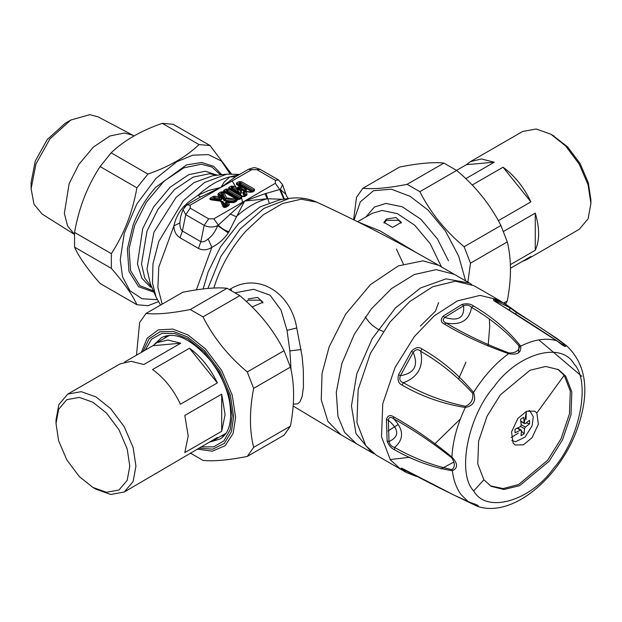 <?xml version="1.0" encoding="UTF-8"?>
<svg xmlns="http://www.w3.org/2000/svg" width="622" height="622" viewBox="0 0 622 622"><rect width="100%" height="100%" fill="white"/><g stroke="black" fill="none" stroke-linecap="round" stroke-linejoin="round"><path stroke-width="0.93" d="M386.472 219.068L395.95 217.544L401.322 222.357L392.622 227.38L383.93 222.357L386.472 219.068M384.038 223.073L386.472 220.328L398.772 220.328L401.229 223.15M248.147 298.933L257.617 297.409L262.989 302.222L252.104 306.957M246.468 301.553L248.147 300.193L260.439 300.193L262.896 303.015M396.408 249.049L403.32 263.953M383.113 331.417L377.531 328.968L372.749 325.679L369.126 322.157L365.2 316.917M358.148 222L380.291 231.011L416.717 252.859M213.362 200.191L213.051 199.545L214.201 198.877L214.722 199.576L219.978 200.307L222.186 199.032L221.378 198.83L220.087 195.743L221.409 194.717L222.528 194.896L221.79 195.495L223.78 200.253L225.133 201.03L225.327 200.245L233.856 201.435L232.496 202.686M223.78 200.253L224.589 199.817L225.327 200.245L226.494 197.866L223.834 191.934L224.713 191.848L237.651 199.312M232.636 202.578L240.768 198.146L240.768 197.602L239.641 198.379L227.831 191.553L227.831 190.13L226.882 190.13L226.882 191.553L227.831 191.553L227.357 192.284L226.882 191.553L225.903 192.12L226.61 192.711L224.783 191.351L224.775 191.887L222.886 192.361L224.775 191.887L222.948 192.556L222.971 193.224L225.25 198.667L235.419 200.408L235.73 199.157L226.494 197.866L224.589 199.817L222.528 194.896L222.971 193.224L224.262 192.532M227.31 201.963L225.032 203.231L225.809 202.212L227.706 201.901L226.921 202.648L234.206 202.515L233.266 202.477L235.808 201.007L236.671 201.093L237.13 199.569L236.197 200.206L237.721 199.367L235.73 199.157M237.721 199.491L226.61 192.711L227.357 192.284L238.934 198.962L238.187 199.398L238.661 199.491M237.752 199.367L236.772 199.398L233.856 201.435L234.167 202.08L225.133 201.03M222.085 201.233L223.43 202.01L221.79 201.186M219.978 200.307L220.172 199.522L221.401 199.779L221.549 199.195L220.297 197.431L218.874 196.801L214.893 196.241L213.012 196.552L210.539 197.975C209.287 198.877 209.598 199.522 211.488 199.911L220.717 201.201L223.073 206.761L224.239 207.538L225.942 207.266L228.772 205.649L229.3 204.56L228.344 202.267M245.371 188.839L244.78 188.863C246.872 190.278 246.561 190.596 243.847 189.834L243.661 190.62C246.747 190.837 247.315 190.239 245.371 188.839L239.338 185.364L240.084 184.928L251.669 191.615L250.759 192.136M245.084 189.049L242.253 187.284L239.517 186.724L237.674 187.152L237.666 188.474L233.74 186.211L230.917 186.211L228.81 187.424L228.81 189.057L241.748 196.529L244.57 196.529L246.537 195.394L247.074 194.321L246.001 191.654L250.612 192.276L252.478 191.965L254.437 190.837L254.437 189.205L241.499 181.733L238.677 181.733L236.57 182.946L236.57 184.578L240.489 186.841L241.32 188.248L242.121 187.199L245.084 189.049M244.967 191.358L242.704 192.626L243.521 192.198L244.897 195.627L243.163 196.529L231.578 189.842L232.333 189.407L238.358 192.89L238.949 192.237C240.846 193.761 241.406 193.582 240.628 191.693L239.89 189.873L243.661 190.62M245.363 191.304L243.497 191.623L243.521 192.198L246.001 191.654L245.387 191.296L250.845 191.973L253.613 190.721M238.358 192.89C240.784 194.017 241.81 193.683 241.437 191.903L237.666 188.474L237.542 190.005L239.221 189.461L238.832 188.489L237.534 188.155M291.088 370.16L289.868 350.909L287.022 330.36L281.02 310.083L270.103 295.217L253.636 289.292L235.373 292.752M223.834 191.934L236.78 199.398M239.641 198.379L238.934 198.962L239.641 198.923L239.641 198.379M221.23 200.984L220.717 201.201L222.622 201.808L224.682 206.729L225.802 206.908L224.247 206.854L225.366 207.04L228.01 205.252L226.921 202.648L225.84 202.795L227.131 205.882L225.428 206.768L223.43 202.01M227.901 205.563L226.299 206.263L225.032 203.231M214.893 196.241L214.823 198.776L214.201 198.877L213.952 197.602L211.488 199.024L213.844 200.082L214.722 199.576L214.823 198.776L220.172 199.522L219.092 198.13L220.297 197.431L219.208 194.826L217.91 194.499L219.092 198.13L213.952 197.602L213.012 196.552M222.186 199.032L220.919 196L219.387 194.468L219.208 194.826L220.919 196L221.79 195.495L221.409 194.717L221.852 193.038L220.911 191.988L218.439 193.411L217.91 194.499M239.929 186.771L239.633 188.023L241.32 188.248L243.847 189.834L240.691 189.415L238.56 187.58L239.89 189.873L240.691 189.415L241.437 191.903M250.915 192.035L253.496 190.798L253.496 190.254L240.558 182.782L237.511 183.995L238.63 185.317L239.338 185.364L238.63 184.773L239.618 184.205L240.084 184.928L240.558 184.205L252.377 191.024L251.669 191.615L252.377 191.568L254.437 189.205M238.677 181.733L239.618 182.782L239.618 184.205L240.558 184.205L240.558 182.782L241.499 181.733M246.001 191.654L244.578 192.035L245.776 194.997L247.074 194.321M233.74 186.211L232.799 187.261L237.542 190.005L238.949 192.237L232.799 188.684L232.799 187.261L231.858 187.261L231.858 188.684L232.799 188.684L232.333 189.407L231.858 188.684L230.879 189.251L231.578 189.842L229.751 188.482L229.751 189.026L242.689 196.49L243.63 196.49L245.776 194.997L244.065 196L242.704 192.626M243.63 196.614L242.689 196.614M293.257 404.129L297.627 403.857L299.928 401.866L302.168 396.463L303.435 387.039L303.318 369.981L302.082 356.188L296.741 327.957C290.94 292.651 258.301 272.467 231.003 288.655L229.51 289.471M237.837 199.405L239.602 199.398L238.661 199.367L240.838 198.099L241.709 196.552L228.772 189.08L225.942 189.08L223.834 190.301L223.539 191.724L220.911 191.988M227.916 205.555L225.436 206.994M222.948 206.527L224.247 206.854L221.968 201.411L220.717 201.201M211.799 199.67L211.488 199.024L210.578 199.203L211.729 199.608L221.098 200.922M224.565 191.747L223.539 191.724L219.387 194.468L218.439 193.411M236.57 184.578L237.511 184.54L237.511 183.995L237.441 184.493L242.121 187.199M253.566 190.752L253.496 190.254M244.57 196.529L243.63 196.49L245.776 194.997M230.917 186.211L231.858 187.261L229.681 188.971L242.619 196.443L243.707 196.443M225.942 189.08L226.882 190.13L224.783 191.351L223.834 190.301M240.768 197.602L227.831 190.13L228.772 189.08M240.768 198.146L241.709 198.185L241.709 196.552M228.01 205.252L229.3 204.56M227.831 205.618L228.772 205.649M225.366 207.04L226.307 207.079M211.488 199.024L210.539 197.975M237.511 183.995L236.57 182.946M253.496 190.798L254.437 190.837M252.478 191.965L251.607 191.879M245.597 195.362L246.537 195.394M241.748 196.529L242.619 196.443M229.751 189.026L228.81 189.057M229.751 188.482L228.81 187.424M239.276 174.619L229.845 176.881L224.239 182.005L220.942 187.409L190.2 205.159L186.942 204.832L183 209.521L180.683 216.51L179.836 222.933C179.789 226.797 180.644 229.502 182.401 231.042L200.844 241.686C202.889 242.292 205.314 241.383 208.129 238.941C212.055 236.15 215.251 231.726 217.7 225.662L244.602 201.069L267.273 198.745L264.902 193.753L279.721 189.508L280.367 189.485L285.7 194.15M190.2 205.159L190.2 208.168L208.642 218.82L213.867 218.82L275.344 183.327L275.344 180.31L256.902 169.658L251.685 169.658L220.942 187.409L200.401 197.096L198.161 195.168C208.72 185.589 219.278 179.494 229.845 176.881L235.567 176.788L220.942 187.409L208.805 190.425L198.161 195.168L187.906 202.57L183.7 206.66C178.771 212.094 175.513 218.485 173.935 225.825C173.911 231.073 175.94 235.054 180.015 237.775L198.457 248.419C202.889 250.573 207.344 250.207 211.838 247.331C218.462 244.011 223.943 239.206 228.274 232.9L244.602 201.069L264.902 193.753M282.878 199.297L267.273 198.745C256.917 201.373 246.561 207.351 236.204 216.681L229.977 213.914M283.834 199.164L279.721 189.508L275.344 183.327M284.425 199.087L280.367 189.485L282.543 184.672L278.602 179.983L260.159 169.34C253.348 167.147 255.23 167.147 248.419 169.34L235.567 176.788M288.328 198.558L286.454 195.86M228.274 232.9L217.7 225.662C213.051 227.543 208.549 227.434 204.187 225.335L185.745 214.691L190.2 208.168M196.365 289.875L211.838 247.331L208.129 238.941M229.106 231.633C225.203 230.754 221.58 228.538 218.244 225.001L213.867 218.82M200.401 197.096L198.037 198.426M162.163 304.15L157.887 287.582L158.781 267.133L173.935 225.825L179.836 222.933M238.599 174.603L239.081 174.735M183.7 206.66L184.306 207.103M184.47 205.859L185.045 206.271M365.798 445.671L376.302 455.187L400.895 469.385L390.391 459.876L381.527 436.869L382.748 403.802L395.001 367.586L414.384 336.525L434.257 315.828L457.341 300.931L480.083 295.388L498.712 299.967L474.119 285.77L455.491 281.191L432.749 286.734L409.665 301.631L389.792 322.328L370.409 353.382L358.155 389.597L356.935 422.672L365.798 445.671M390.165 459.565L409.704 457.263M434.28 444.411L460.373 418.948M386.402 419.57L388.322 420.254C388.851 417.105 390.632 416.608 393.687 418.769C412.884 429.444 432.181 442.429 451.595 457.722L451.906 457.014C457.955 463.53 458.103 468.094 452.357 470.714C433.169 467.69 413.91 460.715 394.566 449.792C391.191 448.237 388.703 445.305 387.117 440.99L386.402 419.57C387.716 415.457 390.072 414.516 393.469 416.756C412.79 427.462 432.267 440.881 451.906 457.014C452.746 441.052 457.217 424.546 465.318 407.496C442.343 403.756 421.257 396.276 402.061 385.057C398.477 383.486 397.31 380.042 398.554 374.724L400.397 375.68C414.446 373.348 418.707 365.58 413.187 352.371C415.628 349.222 418.132 348.872 420.682 351.313C439.863 362.245 457.186 376.24 472.658 393.306C473.498 399.456 471.118 403.787 465.528 406.298C443.237 401.711 422.54 393.85 403.453 382.724C400.07 381.768 399.052 379.42 400.397 375.68L413.187 352.371L411.422 351.282C415.239 347.371 418.73 346.578 421.903 348.903C441.208 359.881 458.43 374.413 473.544 392.505C476.382 400.646 473.637 405.645 465.318 407.496L465.528 406.298M472.658 393.306L473.544 392.505C483.621 376.427 495.314 363.481 508.617 353.669C484.74 345.303 463.312 335.429 444.349 324.046C440.703 322.25 440.314 319.607 443.175 316.116L444.753 317.414C458.461 321.558 464.727 317.671 463.553 305.752C466.671 304.555 469.33 305.083 471.538 307.33C490.556 318.511 506.565 331.565 519.549 346.477C518.888 350.894 515.389 353.063 509.068 352.985C486.054 344.316 465.101 334.333 446.207 323.051C442.802 321.551 442.312 319.669 444.753 317.414L463.553 305.752L462.084 304.383C466.663 303.256 470.473 303.777 473.505 305.946C492.647 317.204 508.376 330.609 520.707 346.166C521.399 352.752 517.372 355.255 508.617 353.669L509.068 352.985M563.066 343.033L565.748 345.156C566.65 347.908 563.695 346.446 556.884 340.77C535.519 326.573 515.451 313.815 496.667 302.494C493.137 300.395 492.531 299.392 494.84 299.493L498.339 303.326M494.84 299.493L504.411 303.303L517.722 312.78L557.032 338.547L566.891 346.003L564.799 344.674L565.071 345.117L564.426 345.156L561.822 344.044L497.273 302.689M415.558 476.094L406.632 472.658L401.688 469.245C400.218 467.62 401.276 467.791 404.868 469.766C424.033 480.363 445.228 491.077 468.452 501.915C476.918 504.566 479.881 506.028 477.323 506.292L451.611 493.954M581.85 376.357L538.839 339.884M477.058 506.191L463.522 499.629M402.061 385.057L403.453 382.724C418.062 377.15 423.8 366.677 420.682 351.313L421.903 348.903M444.349 324.046L446.207 323.051C460.956 325.531 469.4 320.291 471.538 307.33L473.505 305.946M556.884 340.77L556.884 340.77C546.17 337.598 534.111 339.402 520.707 346.166L519.549 346.477M496.667 302.494L494.817 300.885L495.788 300.76L509.908 307.703L516.454 312.578C535.262 323.86 551.38 334.558 564.799 344.674M498.712 299.967L508.718 306.343L509.908 307.703L509.651 310.215M518.056 313.053L516.454 312.578L515.576 313.9M468.452 501.915L461.019 494.521C456.431 488.247 453.547 480.308 452.357 470.714L451.992 469.587C432.974 465.699 413.855 458.321 394.636 447.459C391.627 446.666 389.761 444.699 389.03 441.55C399.472 436.59 399.238 429.491 388.322 420.254L389.03 441.55L387.117 440.99M394.566 449.792L394.636 447.459C404.16 439.179 403.841 429.615 393.687 418.769L393.469 416.756M417.448 476.677L417.035 476.46M401.688 469.245L403.515 469.633L402.605 468.747M404.868 469.766L453.835 495.019L475.682 504.932L476.39 505.779M483.877 479.78L491.108 486.334L503.944 489.491L519.603 485.673L549.203 461.151L562.552 439.754L570.996 414.804L571.836 392.023L565.732 376.178L558.494 369.623L545.665 366.467L529.998 370.284L500.407 394.807L487.049 416.204L478.613 441.153L477.766 463.934L483.877 479.78L473.715 490.929C486.264 513.881 530.294 501.324 553.774 468.094C579.929 438.502 591.063 381.232 574.028 363.956C561.479 341.004 517.45 353.56 493.969 386.791C467.822 416.382 456.68 473.653 473.715 490.929M451.595 457.722C455.086 462.955 455.218 466.912 451.992 469.587M404.86 469.851L403.515 469.633L416.74 476.304M490.346 485.875L503.182 488.573L518.647 484.515L547.663 460.257L561.013 438.86L569.457 413.918L570.296 391.137L564.185 375.284L557.716 369.196M536.84 413.031L534.741 411.126L526.469 411.321L517.877 418.435L511.548 431.893L513.08 443.105L515.179 445.01L523.452 444.816L532.043 437.701L538.372 424.243L536.84 413.031L564.185 375.284M526.235 411.422L526.095 419.407M518.344 433.083L511.183 437.499M488.114 346.159L489.747 326.115L489.335 319.234M471.756 284.534L469.509 283.103L446.083 278.858L420.596 287.947L395.452 307.929L372.236 338.64L356.74 374.001L351.446 405.964L356.009 433.682L371.692 452.528L374.047 453.765M529.089 410.434L529.812 410.792L533.287 416.779L532.121 425.829L525.022 437.064L515.63 441.729L511.758 440.462M520.785 421.086L525.263 423.59L524.307 423.123L523.561 417.354L520.49 419.259L521.236 425.028L520.35 426.645L514.985 429.297L515.102 432.78L520.466 430.121L517.232 428.263M525.263 423.59L529.501 420.285L529.617 423.769L525.38 427.073L521.205 424.663M521.423 430.595L520.466 430.121L521.423 430.595L521.034 435.711L524.113 433.806L524.494 428.69L525.38 427.073M518.025 427.866L518.95 428.768M521.407 431.163L524.113 433.806M526.243 422.898L529.617 423.769M470.419 161.627L481.475 158.983L494.319 162.186L466.453 164.674L470.419 161.627L522.682 131.452L536.226 129.003L550.937 134.251L565.647 145.983L579.199 164.084L588.093 184.866L590.9 203.472L590.9 199.919L588.311 182.744L580.093 163.563L567.591 146.862L552.507 135.192M590.9 203.472L588.093 218.835L579.199 229.339L526.935 259.514L522.317 261.427M494.319 162.186L465.792 178.654M456.579 170.374L466.453 164.674M530.9 201.878L503.035 167.217C514.565 175.583 523.856 187.136 530.9 201.878L498.339 220.678M472.184 185.029L503.035 167.217M535.262 250.269L535.262 213.113C539.74 228.087 539.74 240.465 535.262 250.269L510.343 264.653M503.501 231.454L535.262 213.113M510.437 268.284L530.9 256.466L526.935 259.514M56.019 423.543L58.608 409.362L66.818 399.666L79.328 397.396L92.903 402.247L106.479 413.078L118.989 429.779L127.199 448.967L129.796 466.142L127.199 480.324L118.989 490.019L106.479 492.29L92.903 487.438L79.328 476.607L66.818 459.899L58.608 440.718L56.019 423.543L56.019 419.998L58.818 404.627L67.72 394.123L119.976 363.948L131.032 361.312L143.876 364.508L180.769 343.212L152.903 345.7L156.868 342.652L167.917 340.016L180.769 343.212M92.903 487.438L95.975 489.211L110.685 494.467L124.237 492.01L133.131 481.506L135.938 466.142L133.131 447.537L124.237 426.754L110.685 408.654L95.975 396.922L81.264 391.666L67.72 394.123M124.237 492.01L217.35 437.491L213.385 440.539L208.759 442.452M221.704 431.295L184.82 452.591L188.202 435.968L184.82 415.442L221.704 394.138L225.086 414.672L221.704 431.295L221.704 394.138M152.592 369.538L189.485 348.242C201.015 356.608 210.298 368.17 217.35 382.911L180.458 404.207C173.414 389.465 164.122 377.912 152.592 369.538M217.35 382.911L189.485 348.242M124.602 362.043L152.903 345.7M74.399 234.385L42.109 214.061L34.008 204.288L31.1 188.746L35.959 163.983L49.892 138.955L70.768 120.038L89.793 114.666L98.198 116.913L134.134 135.915M31.1 188.746L31.1 182.363L35.275 161.051L47.272 139.507L65.24 123.234L70.768 120.038M74.407 234.331L67.588 225.965L64.354 213.424L69.151 183.638L78.846 164.426L93.432 147.041L109.9 135.985L124.423 132.999L133.061 135.308M136.482 355.185L139.631 322.546L145.999 313.48C156.519 314.608 171.268 313.294 190.254 309.531L202.997 316.886C213.517 337.684 228.266 356.033 247.261 371.94L253.628 388.361C249.391 410.473 249.391 430.144 253.628 447.373L247.261 456.431C228.266 460.194 213.517 461.516 202.997 460.389L190.254 453.034M166.603 335.74L164.636 338.166M221.152 436.053L224.239 435.571M247.261 456.431L284.052 435.19L290.42 426.124C294.657 404.012 294.657 384.342 290.42 367.12L284.052 350.699C273.532 329.901 258.783 311.544 239.789 295.637L227.053 288.281C216.534 287.154 201.785 288.476 182.79 292.239L145.999 313.48M253.628 447.373L290.42 426.124M290.42 367.12L253.628 388.361M247.261 371.94L284.052 350.699M239.789 295.637L202.997 316.886M190.254 309.531L227.053 288.281M505.562 304.01L507.288 300.924C511.525 278.804 511.525 259.133 507.288 241.911L500.912 225.491C490.4 204.692 475.643 186.343 456.657 170.436L443.914 163.081C433.402 161.953 418.645 163.267 399.658 167.03L362.867 188.272C373.379 189.399 388.136 188.085 407.122 184.322L419.866 191.677C430.377 212.475 445.134 230.824 464.121 246.732L470.489 263.153L467.876 282.163M465.606 280.856L458.655 256.093L445.422 230.995L428.107 210.119L410.116 196.334L391.347 189.197L373.495 190.713L360.332 201.847L354.089 219.986M353.63 219.76L356.492 197.337L362.867 188.272M507.288 241.911L470.489 263.153M464.121 246.732L500.912 225.491M503.789 302.945L507.288 300.924M456.657 170.436L419.866 191.677M407.122 184.322L443.914 163.081M210.065 145.556L173.274 124.314L162.241 123.327C140.969 130.721 123.933 140.556 111.128 152.833L100.095 166.564C87.344 186.071 78.831 208.02 74.547 232.418L74.547 247.128C78.831 256.8 87.344 268.922 100.095 283.484L136.894 304.726C132.61 295.053 124.089 282.94 111.338 268.377L111.338 253.659C124.089 234.152 132.61 212.203 136.894 187.805L147.927 174.082C169.2 166.688 186.235 156.853 199.032 144.576L210.065 145.556L231.368 173.833M230 173.88L221.494 161.121L208.448 154.614L192.766 155.181L176.858 161.728L156.021 178.351L136.832 203.985L124.229 233.421L120.248 259.778L122.534 276.829L129.881 290.692L142.041 298.739L157.343 299.718M158.408 301.686L147.927 305.713L136.894 304.726M111.128 152.833L147.927 174.082M136.894 187.805L100.095 166.564M199.032 144.576L162.241 123.327M74.547 232.418L111.338 253.659M111.338 268.377L74.547 247.128M365.86 216.977L374.483 207.002L385.889 203.433L402.341 206.815L420.977 219.325L437.484 239.011L448.462 260.758M357.611 221.735L372.244 213.292L382.04 210.477L397.388 213.626L414.788 225.312L430.191 243.684L441.48 266.924M224.783 191.895L237.721 199.367M398.251 424.499L388.019 430.968M340.973 434.794L327.903 421.351L321.247 399.783L322.048 373.464L329.155 346.819L345.622 314.203L370.385 284.674L398.344 265.905L423.014 260.836L438.782 265.369C399.052 242.393 358.389 221.331 316.8 202.181L301.211 199.203L282.59 203.503L263.269 214.847L245.713 231.252C233.11 245.581 223.399 261.769 216.588 279.83L213.812 288.04M458.686 378.759L465.925 362.191M454.27 274.31L436.209 269.645L414.384 274.489L391.565 288.538L371.272 308.971L354.307 334.294L341.836 363.582L336.284 392.365L337.948 416.328L344.619 432.414L356.46 443.735M231.003 288.655L231.384 290.451M296.741 327.957L287.022 330.36M301.188 349.533L289.868 350.909M237.511 184.54L242.253 187.284M239.602 199.398L241.709 198.185M234.206 202.515L236.671 201.093M275.344 180.31L278.602 179.983M256.902 169.658L260.159 169.34M208.642 218.82L204.187 225.335L200.844 241.686L198.457 248.419M207.903 288.452L220.88 256.396L240.045 229.09L263.915 208.417L289.354 198.418C298.949 197.057 308.1 198.317 316.8 202.181M251.685 169.658L248.419 169.34M198.06 198.41L186.911 204.848M183 209.521L185.745 214.691L182.401 231.042L180.015 237.775M289.354 198.418L280.289 199.646L260.066 206.885L238.692 223.609L220.406 247.012L208.113 272.024L203.145 288.958M266.06 193.411L269.062 202.609M160.554 305.075L156.005 296.904L152.468 283.057L152.981 263.681L158.835 241.422L183.218 200.852L204.56 182.518L226.89 174.129L239.649 174.401M242.487 202.298L241.422 196.754M241.017 195.285L232.123 180.955M226.89 174.129L212.856 175.707L193.994 182.596L176.08 197.384L153.945 232.224L147.002 269.038L150.361 283.966L156.005 296.904M233.429 202.383L233.351 201.365M230.614 189.508L230.358 188.894M216.93 175.249L209.575 173.732L193.131 177.114L174.487 189.624L157.988 209.311L147.01 231.057L141.505 263.946L144.794 278.018L152.001 287.722M217.397 175.202L205.283 171.252L188.839 174.634L170.195 187.152L153.696 206.831L142.71 228.577L137.439 263.891L141.878 278.267L150.578 287.216M220.561 174.844L211.947 167.054L201.435 164.216L183.894 167.823L164.006 181.165L146.403 202.166L134.694 225.358L129.057 248.769L130.604 270.718L139.864 285.669L153.976 291.112M153.945 292.185L138.597 286.734L129.003 271.495L127.355 248.987L133.124 224.954C138.411 210.951 145.945 198.395 155.71 187.292L186.522 164.916L201.683 162.49L213.781 166.369L221.774 174.704M441.122 468.918L453.928 462.014M518.639 352.674L518.966 345.645M398.554 374.724L411.422 351.282M443.175 316.116L462.084 304.383M416.32 476.39L406.632 472.658L400.895 469.385M526.469 411.321L524.268 422.703M524.494 428.69L520.614 426.451M142.998 351.422L149.109 338.85L159.862 331.759L173.522 331.448L187.611 337.031L204.552 350.544L220.149 371.381L230.397 395.304L233.623 416.724L231.415 431.715L224.317 443.393L212.802 449.17L198.853 448.174M197.213 449.123L212.366 451.175L225.148 445.71L233.118 433.472L235.606 417.385L232.263 395.234L221.673 370.502L205.54 348.958L188.031 334.986L172.854 329.092L158.276 329.878L147.157 338.22L141.35 352.371M201.038 446.915L213.711 446.86L223.943 440.819L230.179 429.74L232.115 415.861L228.997 395.133L219.084 371.995L203.993 351.834L187.611 338.772L174.626 333.509L161.907 333.369L151.558 339.215L145.183 350.163M154.621 344.176L161.471 337.676C174.65 331.223 190.659 338.469 209.505 359.415C219.784 372.454 226.462 386.495 229.557 401.548C232.519 420.954 229.339 433.448 219.994 439.039L210.944 441.729M222.419 201.567L221.113 200.922M340.949 434.778L371.692 452.528M469.509 283.103L438.767 265.353M420.348 326.076L435.454 311.148L438.596 302.587M227.722 201.901L228.173 201.909M293.125 406.003L340.833 434.708M238.731 199.312L237.775 199.374M228.204 201.909L233.336 202.43M286.462 195.876L282.543 184.672M288.336 198.55L286.594 196.124M477.719 506.44C513.71 518.336 561.518 475.853 578.056 426.622C589.928 391.401 586.212 364.531 566.891 346.003M402.745 468.763L405.225 470.045M529.174 410.419L529.812 410.792M521.15 430.035L517.683 428.037M524.579 423.675L520.847 421.522M554.015 136.031L550.937 134.251M169.503 335.359L156.868 342.652M226.019 433.246L213.385 440.539"/></g></svg>
